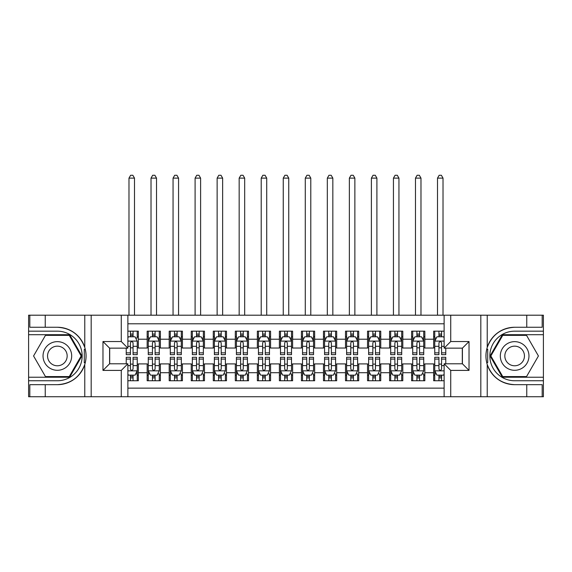 <?xml version="1.0" encoding="UTF-8"?>
<svg xmlns="http://www.w3.org/2000/svg" width="572" height="572" viewBox="0 0 572 572"><rect width="100%" height="100%" fill="white"/><g stroke="black" fill="none" stroke-linecap="round" stroke-linejoin="round"><path stroke-width="0.86" d="M127.878 396.739L444.122 396.739L444.122 363.792L462.412 363.792L462.412 348.148L444.122 348.148L444.122 315.201L127.878 315.201L127.878 348.148L109.588 348.148L109.588 363.792L127.878 363.792L127.878 396.739L45.238 396.739L45.238 384.677L57.357 384.677A28.707 28.707 0 0 0 84.77 364.493C86.451 358.816 86.451 353.131 84.77 347.447A28.707 28.707 0 0 0 57.357 327.263L45.238 327.263L45.238 315.201L28.6 315.201L28.6 377.234L69.634 377.234L81.918 355.97L69.634 334.706L28.6 334.706M444.122 331.174L433.655 331.174L433.655 339.217L424.839 339.217L424.839 348.033L433.655 348.033L433.655 339.217M424.839 339.217L424.839 331.174L411.611 331.174L411.611 339.217L402.802 339.217L402.802 348.033L411.611 348.033L411.611 339.217M402.802 339.217L402.802 331.174L389.575 331.174L389.575 339.217L380.759 339.217L380.759 348.033L389.575 348.033L389.575 339.217M380.759 339.217L380.759 331.174L367.539 331.174L367.539 339.217L358.723 339.217L358.723 348.033L367.539 348.033L367.539 339.217M358.723 339.217L358.723 331.174L345.502 331.174L345.502 339.217L336.686 339.217L336.686 348.033L345.502 348.033L345.502 339.217M336.686 339.217L336.686 331.174L323.466 331.174L323.466 339.217L314.65 339.217L314.65 348.033L323.466 348.033L323.466 339.217M314.65 339.217L314.65 331.174L301.43 331.174L301.43 339.217L292.614 339.217L292.614 348.033L301.43 348.033L301.43 339.217M292.614 339.217L292.614 331.174L279.386 331.174L279.386 339.217L270.57 339.217L270.57 348.033L279.386 348.033L279.386 339.217M270.57 339.217L270.57 331.174L257.35 331.174L257.35 339.217L248.534 339.217L248.534 348.033L257.35 348.033L257.35 339.217M248.534 339.217L248.534 331.174L235.314 331.174L235.314 339.217L226.498 339.217L226.498 348.033L235.314 348.033L235.314 339.217M226.498 339.217L226.498 331.174L213.277 331.174L213.277 339.217L204.461 339.217L204.461 348.033L213.277 348.033L213.277 339.217M204.461 339.217L204.461 331.174L191.241 331.174L191.241 339.217L182.425 339.217L182.425 348.033L191.241 348.033L191.241 339.217M182.425 339.217L182.425 331.174L169.198 331.174L169.198 339.217L160.389 339.217L160.389 348.033L169.198 348.033L169.198 339.217M160.389 339.217L160.389 331.174L147.161 331.174L147.161 348.033L138.345 348.033L138.345 331.174L127.878 331.174M127.878 380.759L138.345 380.759L138.345 363.906L147.161 363.906L147.161 380.759L160.389 380.759L160.389 363.906L169.198 363.906L169.198 372.715L160.389 372.715M169.198 372.715L169.198 380.759L182.425 380.759L182.425 363.906L191.241 363.906L191.241 372.715L182.425 372.715M191.241 372.715L191.241 380.759L204.461 380.759L204.461 363.906L213.277 363.906L213.277 372.715L204.461 372.715M213.277 372.715L213.277 380.759L226.498 380.759L226.498 363.906L235.314 363.906L235.314 372.715L226.498 372.715M235.314 372.715L235.314 380.759L248.534 380.759L248.534 363.906L257.35 363.906L257.35 372.715L248.534 372.715M257.35 372.715L257.35 380.759L270.57 380.759L270.57 363.906L279.386 363.906L279.386 372.715L270.57 372.715M279.386 372.715L279.386 380.759L292.614 380.759L292.614 363.906L301.43 363.906L301.43 372.715L292.614 372.715M301.43 372.715L301.43 380.759L314.65 380.759L314.65 363.906L323.466 363.906L323.466 372.715L314.65 372.715M323.466 372.715L323.466 380.759L336.686 380.759L336.686 363.906L345.502 363.906L345.502 372.715L336.686 372.715M345.502 372.715L345.502 380.759L358.723 380.759L358.723 363.906L367.539 363.906L367.539 372.715L358.723 372.715M367.539 372.715L367.539 380.759L380.759 380.759L380.759 363.906L389.575 363.906L389.575 372.715L380.759 372.715M389.575 372.715L389.575 380.759L402.802 380.759L402.802 363.906L411.611 363.906L411.611 372.715L402.802 372.715M411.611 372.715L411.611 380.759L424.839 380.759L424.839 363.906L433.655 363.906L433.655 372.715L424.839 372.715M444.122 323.795L127.878 323.795M127.878 388.145L444.122 388.145M433.655 372.715L433.655 380.759L444.122 380.759M109.695 348.148L109.695 363.792M462.305 363.792L462.305 348.148M130.416 336.686L133.061 336.686M137.244 336.686L138.345 336.686M130.416 347.819L133.061 347.819M137.244 347.819L138.345 347.819M130.416 364.121L133.061 364.121M137.244 364.121L138.345 364.121M130.416 375.253L133.061 375.253M137.244 375.253L138.345 375.253M147.161 347.819L148.262 347.819M152.452 347.819L155.098 347.819M159.281 347.819L160.389 347.819M147.161 336.686L148.262 336.686M152.452 336.686L155.098 336.686M159.281 336.686L160.389 336.686M147.161 364.121L148.262 364.121M152.452 364.121L155.098 364.121M159.281 364.121L160.389 364.121M147.161 375.253L148.262 375.253M152.452 375.253L155.098 375.253M159.281 375.253L160.389 375.253M169.198 364.121L170.299 364.121M174.489 364.121L177.134 364.121M181.324 364.121L182.425 364.121M169.198 375.253L170.299 375.253M174.489 375.253L177.134 375.253M181.324 375.253L182.425 375.253M169.198 336.686L170.299 336.686M174.489 336.686L177.134 336.686M181.324 336.686L182.425 336.686M169.198 347.819L170.299 347.819M174.489 347.819L177.134 347.819M181.324 347.819L182.425 347.819M191.241 364.121L192.342 364.121M196.525 364.121L199.17 364.121M203.36 364.121L204.461 364.121M191.241 375.253L192.342 375.253M196.525 375.253L199.17 375.253M203.36 375.253L204.461 375.253M191.241 336.686L192.342 336.686M196.525 336.686L199.17 336.686M203.36 336.686L204.461 336.686M191.241 347.819L192.342 347.819M196.525 347.819L199.17 347.819M203.36 347.819L204.461 347.819M213.277 364.121L214.378 364.121M218.561 364.121L221.207 364.121M225.397 364.121L226.498 364.121M213.277 375.253L214.378 375.253M218.561 375.253L221.207 375.253M225.397 375.253L226.498 375.253M213.277 336.686L214.378 336.686M218.561 336.686L221.207 336.686M225.397 336.686L226.498 336.686M213.277 347.819L214.378 347.819M218.561 347.819L221.207 347.819M225.397 347.819L226.498 347.819M235.314 364.121L236.415 364.121M240.605 364.121L243.25 364.121M247.433 364.121L248.534 364.121M235.314 375.253L236.415 375.253M240.605 375.253L243.25 375.253M247.433 375.253L248.534 375.253M235.314 336.686L236.415 336.686M240.605 336.686L243.25 336.686M247.433 336.686L248.534 336.686M235.314 347.819L236.415 347.819M240.605 347.819L243.25 347.819M247.433 347.819L248.534 347.819M257.35 364.121L258.451 364.121M262.641 364.121L265.286 364.121M269.469 364.121L270.57 364.121M257.35 375.253L258.451 375.253M262.641 375.253L265.286 375.253M269.469 375.253L270.57 375.253M257.35 336.686L258.451 336.686M262.641 336.686L265.286 336.686M269.469 336.686L270.57 336.686M257.35 347.819L258.451 347.819M262.641 347.819L265.286 347.819M269.469 347.819L270.57 347.819M279.386 364.121L280.487 364.121M284.677 364.121L287.323 364.121M291.513 364.121L292.614 364.121M279.386 375.253L280.487 375.253M284.677 375.253L287.323 375.253M291.513 375.253L292.614 375.253M279.386 336.686L280.487 336.686M284.677 336.686L287.323 336.686M291.513 336.686L292.614 336.686M279.386 347.819L280.487 347.819M284.677 347.819L287.323 347.819M291.513 347.819L292.614 347.819M301.43 364.121L302.531 364.121M306.714 364.121L309.359 364.121M313.549 364.121L314.65 364.121M301.43 375.253L302.531 375.253M306.714 375.253L309.359 375.253M313.549 375.253L314.65 375.253M301.43 336.686L302.531 336.686M306.714 336.686L309.359 336.686M313.549 336.686L314.65 336.686M301.43 347.819L302.531 347.819M306.714 347.819L309.359 347.819M313.549 347.819L314.65 347.819M323.466 364.121L324.567 364.121M328.75 364.121L331.395 364.121M335.585 364.121L336.686 364.121M323.466 375.253L324.567 375.253M328.75 375.253L331.395 375.253M335.585 375.253L336.686 375.253M323.466 336.686L324.567 336.686M328.75 336.686L331.395 336.686M335.585 336.686L336.686 336.686M323.466 347.819L324.567 347.819M328.75 347.819L331.395 347.819M335.585 347.819L336.686 347.819M345.502 364.121L346.603 364.121M350.793 364.121L353.439 364.121M357.622 364.121L358.723 364.121M345.502 375.253L346.603 375.253M350.793 375.253L353.439 375.253M357.622 375.253L358.723 375.253M345.502 336.686L346.603 336.686M350.793 336.686L353.439 336.686M357.622 336.686L358.723 336.686M345.502 347.819L346.603 347.819M350.793 347.819L353.439 347.819M357.622 347.819L358.723 347.819M367.539 364.121L368.64 364.121M372.83 364.121L375.475 364.121M379.658 364.121L380.759 364.121M367.539 375.253L368.64 375.253M372.83 375.253L375.475 375.253M379.658 375.253L380.759 375.253M367.539 336.686L368.64 336.686M372.83 336.686L375.475 336.686M379.658 336.686L380.759 336.686M367.539 347.819L368.64 347.819M372.83 347.819L375.475 347.819M379.658 347.819L380.759 347.819M389.575 364.121L390.676 364.121M394.866 364.121L397.511 364.121M401.701 364.121L402.802 364.121M389.575 375.253L390.676 375.253M394.866 375.253L397.511 375.253M401.701 375.253L402.802 375.253M389.575 336.686L390.676 336.686M394.866 336.686L397.511 336.686M401.701 336.686L402.802 336.686M389.575 347.819L390.676 347.819M394.866 347.819L397.511 347.819M401.701 347.819L402.802 347.819M411.611 364.121L412.719 364.121M416.902 364.121L419.548 364.121M423.738 364.121L424.839 364.121M411.611 375.253L412.719 375.253M416.902 375.253L419.548 375.253M423.738 375.253L424.839 375.253M411.611 336.686L412.719 336.686M416.902 336.686L419.548 336.686M423.738 336.686L424.839 336.686M411.611 347.819L412.719 347.819M416.902 347.819L419.548 347.819M423.738 347.819L424.839 347.819M433.655 364.121L434.756 364.121M438.938 364.121L441.584 364.121M433.655 375.253L434.756 375.253M438.938 375.253L441.584 375.253M433.655 336.686L434.756 336.686M438.938 336.686L441.584 336.686M433.655 347.819L434.756 347.819M438.938 347.819L441.584 347.819M133.061 331.174L133.061 336.794L133.061 334.041L130.416 334.041M126.226 352.852L126.226 354.647L130.416 354.647L130.416 352.852L126.226 352.852L126.226 348.148M127.878 337.902L128.428 336.794L135.042 336.794L137.244 341.205L137.244 354.647L133.061 354.647L133.061 342.857C132.175 341.162 131.295 341.162 130.416 342.857L130.416 350.293M137.244 338.052L137.244 334.041M135.65 338.009L137.244 338.009L137.244 331.174M130.416 336.794L130.416 331.174M127.878 346.31L130.416 346.31L130.416 352.852M134.492 315.201L134.492 178.128L128.979 178.128L128.979 315.201M128.979 178.128L130.638 175.261L132.84 175.261L134.492 178.128M130.416 377.899L133.061 377.899M127.878 374.038L128.428 375.139L135.042 375.139L137.244 370.735L137.244 357.293L133.061 357.293L133.061 359.087L137.244 359.087M137.244 370.735L137.244 380.759M126.226 363.792L126.226 357.293L130.416 357.293L130.416 369.083C131.295 370.778 132.175 370.778 133.061 369.083L133.061 359.087M133.061 375.139L133.061 380.759M130.416 380.759L130.416 375.139M64.522 343.565A14.321 14.321 0 0 0 44.952 348.806A14.321 14.321 0 0 0 50.2 368.375A14.321 14.321 0 0 0 69.763 363.134A14.321 14.321 0 0 0 64.522 343.565M62.262 347.476A9.81 9.81 0 0 0 48.863 351.065A9.81 9.81 0 0 0 52.452 364.464A9.81 9.81 0 0 0 65.851 360.875A9.81 9.81 0 0 0 62.262 347.476M69.255 376.576L45.46 376.576L33.569 355.97L45.46 335.364L69.255 335.364L81.153 355.97L69.255 376.576M521.8 343.565A14.321 14.321 0 0 0 502.237 348.806A14.321 14.321 0 0 0 507.478 368.375A14.321 14.321 0 0 0 527.048 363.134A14.321 14.321 0 0 0 521.8 343.565M519.548 347.476A9.81 9.81 0 0 0 506.148 351.065A9.81 9.81 0 0 0 509.738 364.464A9.81 9.81 0 0 0 523.137 360.875A9.81 9.81 0 0 0 519.548 347.476M526.54 376.576L502.745 376.576L490.847 355.97L502.745 335.364L526.54 335.364L538.431 355.97L526.54 376.576M84.299 362.584L85.292 362.584A28.707 28.707 0 0 0 85.292 349.363L84.299 349.363L84.299 362.755L85.249 362.755M45.238 315.201L84.77 315.201L84.77 347.447C79.987 334.806 70.849 328.078 57.357 327.263M57.357 384.677C70.849 383.862 79.987 377.134 84.77 364.493L84.77 396.739M121.271 396.739L121.271 370.406L102.974 370.406L102.974 341.534L121.271 341.534L121.271 315.201L91.184 315.201L91.184 396.739M45.238 396.739L28.6 396.739L28.6 377.234M28.6 380.759L57.357 380.759A24.789 24.789 0 0 0 82.153 355.97A24.789 24.789 0 0 0 57.357 331.174L28.6 331.174M84.77 315.201L91.184 315.201M121.271 315.201L127.878 315.201M45.238 384.677L29.816 384.677L29.816 396.739M45.238 327.263L29.816 327.263L29.816 315.201M121.271 370.406L127.878 363.792M102.974 370.406L109.588 363.792M102.974 341.534L109.588 348.148M121.271 341.534L127.878 348.148M84.299 349.363L85.249 349.192M85.957 358.437L86.043 354.962M85.764 351.823L85.607 350.893M487.702 349.349L486.708 349.349A28.707 28.707 0 0 0 486.708 362.577L487.702 362.577L487.702 349.185L486.751 349.185A28.707 28.707 0 0 1 514.643 327.263C501.151 328.078 492.013 334.806 487.23 347.447C485.549 353.124 485.549 358.808 487.23 364.493C492.013 377.134 501.151 383.862 514.643 384.677L526.762 384.677L526.762 396.739L543.4 396.739L543.4 334.706L502.366 334.706L490.082 355.97L502.366 377.234L543.4 377.234M487.702 362.577L486.751 362.748A28.707 28.707 0 0 0 514.643 384.677M444.122 315.201L526.762 315.201L526.762 327.263L514.643 327.263M450.729 315.201L450.729 341.534L469.026 341.534L469.026 370.406L450.729 370.406L450.729 396.739L480.816 396.739L480.816 315.201M487.23 364.493L487.23 396.739L526.762 396.739M526.762 315.201L543.4 315.201L543.4 334.706M543.4 331.174L514.643 331.174A24.789 24.789 0 0 0 489.846 355.97A24.789 24.789 0 0 0 514.643 380.759L543.4 380.759M487.23 396.739L480.816 396.739M450.729 396.739L444.122 396.739M526.762 327.263L542.184 327.263L542.184 315.201M526.762 384.677L542.184 384.677L542.184 396.739M450.729 341.534L444.122 348.148M469.026 341.534L462.412 348.148M469.026 370.406L462.412 363.792M450.729 370.406L444.122 363.792M486.043 353.503L485.957 356.978M486.236 360.117L486.393 361.046M155.098 334.041L152.452 334.041M159.281 352.852L155.098 352.852L155.098 354.647L159.281 354.647L159.281 341.205L157.078 336.794L150.472 336.794L148.262 341.205L148.262 354.647L152.452 354.647L152.452 352.852L148.262 352.852M148.262 341.205L148.262 331.174M159.281 341.205L159.281 331.174M152.452 336.794L152.452 331.174M155.098 331.174L155.098 336.794M155.098 352.852L155.098 342.857C154.218 341.162 153.332 341.162 152.452 342.857L152.452 352.852M156.528 315.201L156.528 178.128L151.022 178.128L151.022 315.201M151.022 178.128L152.674 175.261L154.876 175.261L156.528 178.128M177.134 334.041L174.489 334.041M181.324 352.852L177.134 352.852L177.134 354.647L181.324 354.647L181.324 341.205L179.115 336.794L172.508 336.794L170.299 341.205L170.299 354.647L174.489 354.647L174.489 352.852L170.299 352.852M170.299 341.205L170.299 331.174M181.324 341.205L181.324 331.174M174.489 336.794L174.489 331.174M177.134 331.174L177.134 336.794M177.134 352.852L177.134 342.857C176.255 341.162 175.375 341.162 174.489 342.857L174.489 352.852M178.564 315.201L178.564 178.128L173.059 178.128L173.059 315.201M173.059 178.128L174.71 175.261L176.912 175.261L178.564 178.128M199.17 334.041L196.525 334.041M203.36 352.852L199.17 352.852L199.17 354.647L203.36 354.647L203.36 341.205L201.158 336.794L194.544 336.794L192.342 341.205L192.342 354.647L196.525 354.647L196.525 352.852L192.342 352.852M192.342 341.205L192.342 331.174M203.36 341.205L203.36 331.174M196.525 336.794L196.525 331.174M199.17 331.174L199.17 336.794M199.17 352.852L199.17 342.857C198.291 341.162 197.412 341.162 196.525 342.857L196.525 352.852M200.608 315.201L200.608 178.128L195.095 178.128L195.095 315.201M195.095 178.128L196.747 175.261L198.949 175.261L200.608 178.128M221.207 334.041L218.561 334.041M225.397 352.852L221.207 352.852L221.207 354.647L225.397 354.647L225.397 341.205L223.194 336.794L216.581 336.794L214.378 341.205L214.378 354.647L218.561 354.647L218.561 352.852L214.378 352.852M214.378 341.205L214.378 331.174M225.397 341.205L225.397 331.174M218.561 336.794L218.561 331.174M221.207 331.174L221.207 336.794M221.207 352.852L221.207 342.857C220.327 341.162 219.448 341.162 218.561 342.857L218.561 352.852M222.644 315.201L222.644 178.128L217.131 178.128L217.131 315.201M217.131 178.128L218.783 175.261L220.992 175.261L222.644 178.128M152.452 380.759L152.452 375.139L152.452 377.899L155.098 377.899M149.864 373.931L148.262 373.931L148.262 359.087L152.452 359.087L152.452 357.293L148.262 357.293L148.262 370.735L150.472 375.139L157.078 375.139L159.281 370.735L159.281 357.293L155.098 357.293L155.098 359.087L159.281 359.087M157.686 373.931L159.281 373.931L159.281 380.759M159.281 373.888L159.281 377.899M148.262 373.888L148.262 377.899M148.262 373.931L148.262 380.759M155.098 375.139L155.098 380.759M152.452 359.087L152.452 369.083C153.332 370.778 154.211 370.778 155.098 369.083L155.098 361.647M159.281 365.63L155.098 365.63L155.098 359.087M174.489 380.759L174.489 375.139L174.489 377.899L177.134 377.899M171.9 373.931L170.299 373.931L170.299 359.087L174.489 359.087L174.489 357.293L170.299 357.293L170.299 370.735L172.508 375.139L179.115 375.139L181.324 370.735L181.324 357.293L177.134 357.293L177.134 359.087L181.324 359.087M179.722 373.931L181.324 373.931L181.324 380.759M181.324 373.888L181.324 377.899M170.299 373.888L170.299 377.899M170.299 373.931L170.299 380.759M177.134 375.139L177.134 380.759M174.489 359.087L174.489 369.083C175.368 370.778 176.255 370.778 177.134 369.083L177.134 361.647M181.324 365.63L177.134 365.63L177.134 359.087M196.525 380.759L196.525 375.139L196.525 377.899L199.17 377.899M193.937 373.931L192.342 373.931L192.342 359.087L196.525 359.087L196.525 357.293L192.342 357.293L192.342 370.735L194.544 375.139L201.158 375.139L203.36 370.735L203.36 357.293L199.17 357.293L199.17 359.087L203.36 359.087M201.759 373.931L203.36 373.931L203.36 380.759M203.36 373.888L203.36 377.899M192.342 373.888L192.342 377.899M192.342 373.931L192.342 380.759M199.17 375.139L199.17 380.759M196.525 359.087L196.525 369.083C197.404 370.778 198.291 370.778 199.17 369.083L199.17 361.647M203.36 365.63L199.17 365.63L199.17 359.087M218.561 380.759L218.561 375.139L218.561 377.899L221.207 377.899M215.973 373.931L214.378 373.931L214.378 359.087L218.561 359.087L218.561 357.293L214.378 357.293L214.378 370.735L216.581 375.139L223.194 375.139L225.397 370.735L225.397 357.293L221.207 357.293L221.207 359.087L225.397 359.087M223.802 373.931L225.397 373.931L225.397 380.759M225.397 373.888L225.397 377.899M214.378 373.888L214.378 377.899M214.378 373.931L214.378 380.759M221.207 375.139L221.207 380.759M218.561 359.087L218.561 369.083C219.448 370.778 220.327 370.778 221.207 369.083L221.207 361.647M225.397 365.63L221.207 365.63L221.207 359.087M243.25 334.041L240.605 334.041M247.433 352.852L243.25 352.852L243.25 354.647L247.433 354.647L247.433 341.205L245.231 336.794L238.617 336.794L236.415 341.205L236.415 354.647L240.605 354.647L240.605 352.852L236.415 352.852M236.415 341.205L236.415 331.174M247.433 341.205L247.433 331.174M240.605 336.794L240.605 331.174M243.25 331.174L243.25 336.794M243.25 352.852L243.25 342.857C242.364 341.162 241.484 341.162 240.605 342.857L240.605 352.852M244.68 315.201L244.68 178.128L239.167 178.128L239.167 315.201M239.167 178.128L240.826 175.261L243.028 175.261L244.68 178.128M240.605 380.759L240.605 375.139L240.605 377.899L243.25 377.899M238.009 373.931L236.415 373.931L236.415 359.087L240.605 359.087L240.605 357.293L236.415 357.293L236.415 370.735L238.617 375.139L245.231 375.139L247.433 370.735L247.433 357.293L243.25 357.293L243.25 359.087L247.433 359.087M245.838 373.931L247.433 373.931L247.433 380.759M247.433 373.888L247.433 377.899M236.415 373.888L236.415 377.899M236.415 373.931L236.415 380.759M243.25 375.139L243.25 380.759M240.605 359.087L240.605 369.083C241.484 370.778 242.364 370.778 243.25 369.083L243.25 361.647M247.433 365.63L243.25 365.63L243.25 359.087M265.286 334.041L262.641 334.041M269.469 352.852L265.286 352.852L265.286 354.647L269.469 354.647L269.469 341.205L267.267 336.794L260.653 336.794L258.451 341.205L258.451 354.647L262.641 354.647L262.641 352.852L258.451 352.852M258.451 341.205L258.451 331.174M269.469 341.205L269.469 331.174M262.641 336.794L262.641 331.174M265.286 331.174L265.286 336.794M265.286 352.852L265.286 342.857C264.407 341.162 263.52 341.162 262.641 342.857L262.641 352.852M266.716 315.201L266.716 178.128L261.211 178.128L261.211 315.201M261.211 178.128L262.863 175.261L265.065 175.261L266.716 178.128M262.641 380.759L262.641 375.139L262.641 377.899L265.286 377.899M260.053 373.931L258.451 373.931L258.451 359.087L262.641 359.087L262.641 357.293L258.451 357.293L258.451 370.735L260.653 375.139L267.267 375.139L269.469 370.735L269.469 357.293L265.286 357.293L265.286 359.087L269.469 359.087M267.875 373.931L269.469 373.931L269.469 380.759M269.469 373.888L269.469 377.899M258.451 373.888L258.451 377.899M258.451 373.931L258.451 380.759M265.286 375.139L265.286 380.759M262.641 359.087L262.641 369.083C263.52 370.778 264.4 370.778 265.286 369.083L265.286 361.647M269.469 365.63L265.286 365.63L265.286 359.087M287.323 334.041L284.677 334.041M291.513 352.852L287.323 352.852L287.323 354.647L291.513 354.647L291.513 341.205L289.303 336.794L282.697 336.794L280.487 341.205L280.487 354.647L284.677 354.647L284.677 352.852L280.487 352.852M280.487 341.205L280.487 331.174M291.513 341.205L291.513 331.174M284.677 336.794L284.677 331.174M287.323 331.174L287.323 336.794M287.323 352.852L287.323 342.857C286.443 341.162 285.564 341.162 284.677 342.857L284.677 352.852M288.753 315.201L288.753 178.128L283.247 178.128L283.247 315.201M283.247 178.128L284.899 175.261L287.101 175.261L288.753 178.128M284.677 380.759L284.677 375.139L284.677 377.899L287.323 377.899M282.089 373.931L280.487 373.931L280.487 359.087L284.677 359.087L284.677 357.293L280.487 357.293L280.487 370.735L282.697 375.139L289.303 375.139L291.513 370.735L291.513 357.293L287.323 357.293L287.323 359.087L291.513 359.087M289.911 373.931L291.513 373.931L291.513 380.759M291.513 373.888L291.513 377.899M280.487 373.888L280.487 377.899M280.487 373.931L280.487 380.759M287.323 375.139L287.323 380.759M284.677 359.087L284.677 369.083C285.557 370.778 286.436 370.778 287.323 369.083L287.323 361.647M291.513 365.63L287.323 365.63L287.323 359.087M309.359 334.041L306.714 334.041M313.549 352.852L309.359 352.852L309.359 354.647L313.549 354.647L313.549 341.205L311.347 336.794L304.733 336.794L302.531 341.205L302.531 354.647L306.714 354.647L306.714 352.852L302.531 352.852M302.531 341.205L302.531 331.174M313.549 341.205L313.549 331.174M306.714 336.794L306.714 331.174M309.359 331.174L309.359 336.794M309.359 352.852L309.359 342.857C308.48 341.162 307.6 341.162 306.714 342.857L306.714 352.852M310.789 315.201L310.789 178.128L305.284 178.128L305.284 315.201M305.284 178.128L306.935 175.261L309.137 175.261L310.789 178.128M306.714 380.759L306.714 375.139L306.714 377.899L309.359 377.899M304.125 373.931L302.531 373.931L302.531 359.087L306.714 359.087L306.714 357.293L302.531 357.293L302.531 370.735L304.733 375.139L311.347 375.139L313.549 370.735L313.549 357.293L309.359 357.293L309.359 359.087L313.549 359.087M311.947 373.931L313.549 373.931L313.549 380.759M313.549 373.888L313.549 377.899M302.531 373.888L302.531 377.899M302.531 373.931L302.531 380.759M309.359 375.139L309.359 380.759M306.714 359.087L306.714 369.083C307.593 370.778 308.48 370.778 309.359 369.083L309.359 361.647M313.549 365.63L309.359 365.63L309.359 359.087M331.395 334.041L328.75 334.041M335.585 352.852L331.395 352.852L331.395 354.647L335.585 354.647L335.585 341.205L333.383 336.794L326.769 336.794L324.567 341.205L324.567 354.647L328.75 354.647L328.75 352.852L324.567 352.852M324.567 341.205L324.567 331.174M335.585 341.205L335.585 331.174M328.75 336.794L328.75 331.174M331.395 331.174L331.395 336.794M331.395 352.852L331.395 342.857C330.516 341.162 329.636 341.162 328.75 342.857L328.75 352.852M332.832 315.201L332.832 178.128L327.32 178.128L327.32 315.201M327.32 178.128L328.971 175.261L331.174 175.261L332.832 178.128M328.75 380.759L328.75 375.139L328.75 377.899L331.395 377.899M326.162 373.931L324.567 373.931L324.567 359.087L328.75 359.087L328.75 357.293L324.567 357.293L324.567 370.735L326.769 375.139L333.383 375.139L335.585 370.735L335.585 357.293L331.395 357.293L331.395 359.087L335.585 359.087M333.991 373.931L335.585 373.931L335.585 380.759M335.585 373.888L335.585 377.899M324.567 373.888L324.567 377.899M324.567 373.931L324.567 380.759M331.395 375.139L331.395 380.759M328.75 359.087L328.75 369.083C329.636 370.778 330.516 370.778 331.395 369.083L331.395 361.647M335.585 365.63L331.395 365.63L331.395 359.087M353.439 334.041L350.793 334.041M357.622 352.852L353.439 352.852L353.439 354.647L357.622 354.647L357.622 341.205L355.419 336.794L348.806 336.794L346.603 341.205L346.603 354.647L350.793 354.647L350.793 352.852L346.603 352.852M346.603 341.205L346.603 331.174M357.622 341.205L357.622 331.174M350.793 336.794L350.793 331.174M353.439 331.174L353.439 336.794M353.439 352.852L353.439 342.857C352.552 341.162 351.673 341.162 350.793 342.857L350.793 352.852M354.869 315.201L354.869 178.128L349.356 178.128L349.356 315.201M349.356 178.128L351.008 175.261L353.217 175.261L354.869 178.128M350.793 380.759L350.793 375.139L350.793 377.899L353.439 377.899M348.198 373.931L346.603 373.931L346.603 359.087L350.793 359.087L350.793 357.293L346.603 357.293L346.603 370.735L348.806 375.139L355.419 375.139L357.622 370.735L357.622 357.293L353.439 357.293L353.439 359.087L357.622 359.087M356.027 373.931L357.622 373.931L357.622 380.759M357.622 373.888L357.622 377.899M346.603 373.888L346.603 377.899M346.603 373.931L346.603 380.759M353.439 375.139L353.439 380.759M350.793 359.087L350.793 369.083C351.673 370.778 352.552 370.778 353.439 369.083L353.439 361.647M357.622 365.63L353.439 365.63L353.439 359.087M375.475 334.041L372.83 334.041M379.658 352.852L375.475 352.852L375.475 354.647L379.658 354.647L379.658 341.205L377.456 336.794L370.842 336.794L368.64 341.205L368.64 354.647L372.83 354.647L372.83 352.852L368.64 352.852M368.64 341.205L368.64 331.174M379.658 341.205L379.658 331.174M372.83 336.794L372.83 331.174M375.475 331.174L375.475 336.794M375.475 352.852L375.475 342.857C374.596 341.162 373.709 341.162 372.83 342.857L372.83 352.852M376.905 315.201L376.905 178.128L371.392 178.128L371.392 315.201M371.392 178.128L373.051 175.261L375.253 175.261L376.905 178.128M372.83 380.759L372.83 375.139L372.83 377.899L375.475 377.899M370.241 373.931L368.64 373.931L368.64 359.087L372.83 359.087L372.83 357.293L368.64 357.293L368.64 370.735L370.842 375.139L377.456 375.139L379.658 370.735L379.658 357.293L375.475 357.293L375.475 359.087L379.658 359.087M378.063 373.931L379.658 373.931L379.658 380.759M379.658 373.888L379.658 377.899M368.64 373.888L368.64 377.899M368.64 373.931L368.64 380.759M375.475 375.139L375.475 380.759M372.83 359.087L372.83 369.083C373.709 370.778 374.588 370.778 375.475 369.083L375.475 361.647M379.658 365.63L375.475 365.63L375.475 359.087M397.511 334.041L394.866 334.041M401.701 352.852L397.511 352.852L397.511 354.647L401.701 354.647L401.701 341.205L399.492 336.794L392.885 336.794L390.676 341.205L390.676 354.647L394.866 354.647L394.866 352.852L390.676 352.852M390.676 341.205L390.676 331.174M401.701 341.205L401.701 331.174M394.866 336.794L394.866 331.174M397.511 331.174L397.511 336.794M397.511 352.852L397.511 342.857C396.632 341.162 395.745 341.162 394.866 342.857L394.866 352.852M398.941 315.201L398.941 178.128L393.436 178.128L393.436 315.201M393.436 178.128L395.088 175.261L397.29 175.261L398.941 178.128M394.866 380.759L394.866 375.139L394.866 377.899L397.511 377.899M392.278 373.931L390.676 373.931L390.676 359.087L394.866 359.087L394.866 357.293L390.676 357.293L390.676 370.735L392.885 375.139L399.492 375.139L401.701 370.735L401.701 357.293L397.511 357.293L397.511 359.087L401.701 359.087M400.1 373.931L401.701 373.931L401.701 380.759M401.701 373.888L401.701 377.899M390.676 373.888L390.676 377.899M390.676 373.931L390.676 380.759M397.511 375.139L397.511 380.759M394.866 359.087L394.866 369.083C395.745 370.778 396.625 370.778 397.511 369.083L397.511 361.647M401.701 365.63L397.511 365.63L397.511 359.087M419.548 334.041L416.902 334.041M423.738 352.852L419.548 352.852L419.548 354.647L423.738 354.647L423.738 341.205L421.528 336.794L414.922 336.794L412.719 341.205L412.719 354.647L416.902 354.647L416.902 352.852L412.719 352.852M412.719 341.205L412.719 331.174M423.738 341.205L423.738 331.174M416.902 336.794L416.902 331.174M419.548 331.174L419.548 336.794M419.548 352.852L419.548 342.857C418.668 341.162 417.789 341.162 416.902 342.857L416.902 352.852M420.978 315.201L420.978 178.128L415.472 178.128L415.472 315.201M415.472 178.128L417.124 175.261L419.326 175.261L420.978 178.128M416.902 380.759L416.902 375.139L416.902 377.899L419.548 377.899M414.314 373.931L412.719 373.931L412.719 359.087L416.902 359.087L416.902 357.293L412.719 357.293L412.719 370.735L414.922 375.139L421.528 375.139L423.738 370.735L423.738 357.293L419.548 357.293L419.548 359.087L423.738 359.087M422.136 373.931L423.738 373.931L423.738 380.759M423.738 373.888L423.738 377.899M412.719 373.888L412.719 377.899M412.719 373.931L412.719 380.759M419.548 375.139L419.548 380.759M416.902 359.087L416.902 369.083C417.782 370.778 418.668 370.778 419.548 369.083L419.548 361.647M423.738 365.63L419.548 365.63L419.548 359.087M441.584 334.041L438.938 334.041M444.122 337.902L443.572 336.794L436.958 336.794L434.756 341.205L434.756 354.647L438.938 354.647L438.938 352.852L434.756 352.852M434.756 341.205L434.756 331.174M445.774 348.148L445.774 354.647L441.584 354.647L441.584 342.857C440.705 341.162 439.825 341.162 438.938 342.857L438.938 352.852M438.938 336.794L438.938 331.174M441.584 331.174L441.584 336.794M443.021 315.201L443.021 178.128L437.508 178.128L437.508 315.201M437.508 178.128L439.16 175.261L441.362 175.261L443.021 178.128M438.938 380.759L438.938 375.139L438.938 377.899L441.584 377.899M445.774 359.087L445.774 357.293L441.584 357.293L441.584 359.087L445.774 359.087L445.774 363.792M444.122 374.038L443.572 375.139L436.958 375.139L434.756 370.735L434.756 357.293L438.938 357.293L438.938 369.083C439.825 370.778 440.705 370.778 441.584 369.083L441.584 361.647M438.938 359.087L434.756 359.087L434.756 380.759M434.756 373.888L434.756 377.899M441.584 375.139L441.584 380.759M444.122 365.63L441.584 365.63L441.584 359.087M147.161 372.715L138.345 372.715M147.161 339.217L138.345 339.217M137.194 341.091L127.878 341.091M137.244 352.852L133.061 352.852M137.244 346.31L133.061 346.31M133.061 335.442L130.416 335.442M127.878 370.842L137.187 370.842M137.244 373.931L135.65 373.931M126.226 359.087L130.416 359.087M133.061 365.63L137.244 365.63M127.878 365.63L130.416 365.63M130.416 376.498L133.061 376.498M487.23 315.201L487.23 347.447M159.23 341.091L148.32 341.091M148.262 338.009L149.864 338.009M157.686 338.009L159.281 338.009M152.452 346.31L148.262 346.31M159.281 346.31L155.098 346.31M155.098 335.442L152.452 335.442M181.267 341.091L170.356 341.091M170.299 338.009L171.9 338.009M179.722 338.009L181.324 338.009M174.489 346.31L170.299 346.31M181.324 346.31L177.134 346.31M177.134 335.442L174.489 335.442M203.303 341.091L192.392 341.091M192.342 338.009L193.937 338.009M201.759 338.009L203.36 338.009M196.525 346.31L192.342 346.31M203.36 346.31L199.17 346.31M199.17 335.442L196.525 335.442M225.339 341.091L214.436 341.091M214.378 338.009L215.973 338.009M223.802 338.009L225.397 338.009M218.561 346.31L214.378 346.31M225.397 346.31L221.207 346.31M221.207 335.442L218.561 335.442M148.32 370.842L159.23 370.842M148.262 365.63L152.452 365.63M152.452 376.498L155.098 376.498M170.356 370.842L181.267 370.842M170.299 365.63L174.489 365.63M174.489 376.498L177.134 376.498M192.392 370.842L203.303 370.842M192.342 365.63L196.525 365.63M196.525 376.498L199.17 376.498M214.436 370.842L225.339 370.842M214.378 365.63L218.561 365.63M218.561 376.498L221.207 376.498M247.376 341.091L236.472 341.091M236.415 338.009L238.009 338.009M245.838 338.009L247.433 338.009M240.605 346.31L236.415 346.31M247.433 346.31L243.25 346.31M243.25 335.442L240.605 335.442M236.472 370.842L247.376 370.842M236.415 365.63L240.605 365.63M240.605 376.498L243.25 376.498M269.419 341.091L258.508 341.091M258.451 338.009L260.053 338.009M267.875 338.009L269.469 338.009M262.641 346.31L258.451 346.31M269.469 346.31L265.286 346.31M265.286 335.442L262.641 335.442M258.508 370.842L269.419 370.842M258.451 365.63L262.641 365.63M262.641 376.498L265.286 376.498M291.455 341.091L280.545 341.091M280.487 338.009L282.089 338.009M289.911 338.009L291.513 338.009M284.677 346.31L280.487 346.31M291.513 346.31L287.323 346.31M287.323 335.442L284.677 335.442M280.545 370.842L291.455 370.842M280.487 365.63L284.677 365.63M284.677 376.498L287.323 376.498M313.492 341.091L302.581 341.091M302.531 338.009L304.125 338.009M311.947 338.009L313.549 338.009M306.714 346.31L302.531 346.31M313.549 346.31L309.359 346.31M309.359 335.442L306.714 335.442M302.581 370.842L313.492 370.842M302.531 365.63L306.714 365.63M306.714 376.498L309.359 376.498M335.528 341.091L324.624 341.091M324.567 338.009L326.162 338.009M333.991 338.009L335.585 338.009M328.75 346.31L324.567 346.31M335.585 346.31L331.395 346.31M331.395 335.442L328.75 335.442M324.624 370.842L335.528 370.842M324.567 365.63L328.75 365.63M328.75 376.498L331.395 376.498M357.564 341.091L346.661 341.091M346.603 338.009L348.198 338.009M356.027 338.009L357.622 338.009M350.793 346.31L346.603 346.31M357.622 346.31L353.439 346.31M353.439 335.442L350.793 335.442M346.661 370.842L357.564 370.842M346.603 365.63L350.793 365.63M350.793 376.498L353.439 376.498M379.608 341.091L368.697 341.091M368.64 338.009L370.241 338.009M378.063 338.009L379.658 338.009M372.83 346.31L368.64 346.31M379.658 346.31L375.475 346.31M375.475 335.442L372.83 335.442M368.697 370.842L379.608 370.842M368.64 365.63L372.83 365.63M372.83 376.498L375.475 376.498M401.644 341.091L390.733 341.091M390.676 338.009L392.278 338.009M400.1 338.009L401.701 338.009M394.866 346.31L390.676 346.31M401.701 346.31L397.511 346.31M397.511 335.442L394.866 335.442M390.733 370.842L401.644 370.842M390.676 365.63L394.866 365.63M394.866 376.498L397.511 376.498M423.68 341.091L412.769 341.091M412.719 338.009L414.314 338.009M422.136 338.009L423.738 338.009M416.902 346.31L412.719 346.31M423.738 346.31L419.548 346.31M419.548 335.442L416.902 335.442M412.769 370.842L423.68 370.842M412.719 365.63L416.902 365.63M416.902 376.498L419.548 376.498M444.122 341.091L434.813 341.091M434.756 338.009L436.35 338.009M445.774 352.852L441.584 352.852M438.938 346.31L434.756 346.31M444.122 346.31L441.584 346.31M441.584 335.442L438.938 335.442M434.806 370.842L444.122 370.842M436.35 373.931L434.756 373.931M434.756 365.63L438.938 365.63M438.938 376.498L441.584 376.498"/></g></svg>
